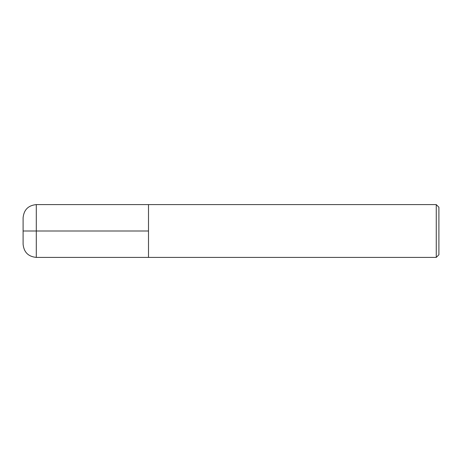 <?xml version="1.0" encoding="UTF-8"?>
<svg xmlns="http://www.w3.org/2000/svg" width="462" height="462" viewBox="0 0 462 462"><rect width="100%" height="100%" fill="white"/><g stroke="black" fill="none" stroke-linecap="round" stroke-linejoin="round"><path stroke-width="0.35" stroke-dasharray="2.31 1.73" d="M438.9 207.242L438.9 254.758M436.261 204.602L436.261 257.398M148.498 231L148.498 257.398L148.498 204.602L148.498 231L23.1 231L23.1 244.202M23.1 217.798L23.1 231M36.302 204.602L36.302 257.398"/><path stroke-width="0.69" d="M438.9 254.758L438.9 207.242L436.261 204.602L436.261 257.398L438.9 254.758M436.261 257.398L36.302 257.398L36.302 204.602L148.498 204.602L148.498 257.398L148.498 204.602L436.261 204.602M36.302 257.398C28.286 256.612 23.885 252.212 23.1 244.202L23.1 217.798C23.885 209.788 28.286 205.388 36.302 204.602M148.498 231L23.1 231"/></g></svg>
